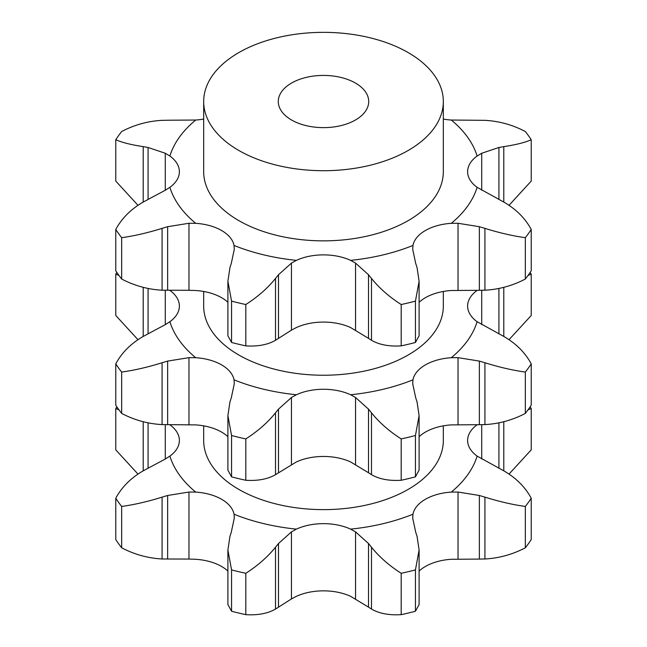 <?xml version="1.0" encoding="UTF-8"?>
<svg xmlns="http://www.w3.org/2000/svg" width="647" height="647" viewBox="0 0 647 647"><rect width="100%" height="100%" fill="white"/><g stroke="black" fill="none" stroke-linecap="round" stroke-linejoin="round"><path stroke-width="0.97" d="M525.332 547.799L525.332 506.455C512.594 504.684 499.12 501.571 484.918 497.131L484.918 558.984C499.12 558.199 512.594 554.471 525.332 547.799A221.784 128.049 0 0 0 531.227 539.574L531.227 498.23C525.227 487.07 516.08 477.939 503.787 470.822L477.114 456.103A43.454 25.087 180 0 1 467.619 440.445A43.454 25.087 180 0 1 477.114 424.788A155.992 90.062 0 0 0 477.09 424.707M478.804 559.089L485.476 558.959M485.476 497.3L478.804 495.327M525.332 506.455A221.784 128.049 0 0 0 531.227 498.23M419.102 571.083A43.454 25.087 0 0 1 425.402 566.473A43.454 25.087 0 0 1 451.299 559.283L479.362 559.089L479.362 495.481L458.027 492.043L451.299 492.092A155.992 90.062 0 0 0 477.114 456.103M415.714 532.222L412.721 518.198L412.948 514.228A43.454 25.087 180 0 1 425.402 499.282A43.454 25.087 180 0 1 451.299 492.092M143.213 421.731L143.213 470.822C130.92 477.939 121.773 487.07 115.773 498.23A221.784 128.049 0 0 0 121.668 506.455C134.406 504.684 147.88 501.571 162.082 497.131L167.638 495.481L188.973 492.043L195.701 492.092A43.454 25.087 180 0 1 221.597 499.282A43.454 25.087 180 0 1 234.052 514.228A155.992 90.062 0 0 0 296.383 529.133A43.454 25.087 180 0 1 323.5 523.649A43.454 25.087 180 0 1 350.617 529.133A155.992 90.062 0 0 0 412.948 514.228M169.91 424.812A43.454 25.087 180 0 1 179.381 440.445A43.454 25.087 180 0 1 169.886 456.103A155.992 90.062 0 0 0 195.701 492.092M203.676 425.855L203.676 440.445A119.824 69.18 0 0 0 238.775 489.367A119.824 69.18 0 0 0 369.356 504.361A119.824 69.18 0 0 0 443.324 440.445L443.324 425.855M355.543 598.904L355.543 531.874L368.499 543.512L368.499 607.121L350.617 596.332A43.454 25.087 0 0 0 323.5 590.848A43.454 25.087 0 0 0 296.383 596.332L291.457 598.904L291.457 531.874L296.383 529.133M227.898 571.083A43.454 25.087 0 0 0 221.597 566.473A43.454 25.087 0 0 0 195.701 559.283L188.973 559.065L188.973 492.043M291.457 598.904L275.509 609.062L275.509 547.208C267.712 556.913 257.805 565.607 245.803 573.299A221.784 128.049 0 0 1 231.553 569.894L227.898 550.007L229.952 536.306M275.509 547.208L278.501 543.512L291.457 531.874M231.286 532.222L234.279 518.198L234.052 514.228M229.814 536.727L231.416 531.826M355.543 531.874L350.617 529.133M419.102 550.007L415.447 569.894A221.784 128.049 0 0 1 401.197 573.299C389.195 565.607 379.288 556.913 371.491 547.208L371.491 609.062C379.288 613.542 389.195 615.402 401.197 614.65A221.784 128.049 0 0 0 415.447 611.245L419.102 604.524L419.102 550.007L417.048 536.306M417.186 536.727L415.584 531.826M371.79 547.58L368.2 543.157M530.136 406.85A221.784 128.049 0 0 1 531.227 408.508L528.065 409.802M116.864 406.85A221.784 128.049 0 0 0 115.773 408.508L118.935 409.802M148.082 422.879L148.082 468.218L165.284 459.03L165.284 424.699M165.284 459.03L169.886 456.103M142.72 471.089L148.567 467.967M368.2 606.918L371.79 609.248M509.06 474.041L531.227 449.859L531.227 408.508M275.509 609.062C267.712 613.542 257.805 615.402 245.803 614.65A221.784 128.049 0 0 1 231.553 611.245L227.898 604.524L227.898 550.007M188.973 559.065L162.082 558.984C147.88 558.199 134.406 554.471 121.668 547.799A221.784 128.049 0 0 1 115.773 539.574L115.773 498.23M137.94 474.041L115.773 449.859L115.773 408.508M231.553 569.894L231.553 611.245M278.501 607.121L278.501 543.512M245.803 573.299L245.803 614.65M401.197 573.299L401.197 614.65M415.447 569.894L415.447 611.245M121.668 506.455L121.668 547.799M167.638 559.089L167.638 495.481M162.082 558.984L162.082 497.131M162.082 424.594L162.082 362.741C147.88 367.189 134.406 370.294 121.668 372.065A221.784 128.049 0 0 1 115.773 363.84L115.773 405.192A221.784 128.049 0 0 0 121.668 413.417C134.406 420.089 147.88 423.817 162.082 424.594L195.701 424.893A43.454 25.087 180 0 1 221.597 432.091A43.454 25.087 180 0 1 227.898 436.701M419.102 436.701A43.454 25.087 180 0 1 425.402 432.091A43.454 25.087 180 0 1 451.299 424.893L479.362 424.699L479.362 361.091L458.027 357.654L451.299 357.702A155.992 90.062 0 0 0 477.114 321.713A43.454 25.087 180 0 1 467.619 306.063A43.454 25.087 180 0 1 477.114 290.406A155.992 90.062 0 0 0 477.09 290.325M231.553 476.855L231.553 435.512L227.898 415.617L227.898 470.134L231.553 476.855A221.784 128.049 0 0 0 245.803 480.268C257.805 481.02 267.712 479.152 275.509 474.672L296.383 461.942A43.454 25.087 180 0 1 323.5 456.458A43.454 25.087 180 0 1 350.617 461.942L368.499 472.739L368.499 409.13L355.543 397.493L350.617 394.751A155.992 90.062 0 0 0 412.948 379.846A43.454 25.087 180 0 1 425.402 364.9A43.454 25.087 180 0 1 451.299 357.702M291.53 119.986A45.217 26.106 0 0 0 340.807 125.647A45.217 26.106 0 0 0 368.717 101.53A45.217 26.106 0 0 0 323.5 75.424A45.217 26.106 0 0 0 278.283 101.53A45.217 26.106 0 0 0 291.53 119.986M291.457 464.514L291.457 397.493L296.383 394.751A43.454 25.087 180 0 1 323.5 389.268A43.454 25.087 180 0 1 350.617 394.751M419.102 415.617L419.102 470.134L415.447 476.855A221.784 128.049 0 0 1 401.197 480.268C389.195 481.02 379.288 479.152 371.491 474.672L371.491 412.818C379.288 422.523 389.195 431.226 401.197 438.917A221.784 128.049 0 0 0 415.447 435.512L419.102 415.617L417.048 401.924M368.2 472.536L371.79 474.858M415.714 397.84L412.721 383.817L412.948 379.846M531.227 363.84A221.784 128.049 0 0 1 525.332 372.065C512.594 370.294 499.12 367.189 484.918 362.741L484.918 424.594C499.12 423.817 512.594 420.089 525.332 413.417A221.784 128.049 0 0 0 531.227 405.192L531.227 363.84C525.227 352.688 516.08 343.549 503.787 336.432L477.114 321.713M478.804 424.707L485.476 424.578M509.06 339.659L531.227 315.477L531.227 274.126L528.065 275.42M137.94 339.659L115.773 315.477L115.773 274.126L118.935 275.42M148.082 288.489L148.082 333.836L165.284 324.64L165.284 290.309M169.91 290.422A43.454 25.087 180 0 1 179.381 306.063A43.454 25.087 180 0 1 169.886 321.713A155.992 90.062 0 0 0 195.701 357.702A43.454 25.087 180 0 1 221.597 364.9A43.454 25.087 180 0 1 234.052 379.846A155.992 90.062 0 0 0 296.383 394.751M165.284 324.64L169.886 321.713M188.973 424.683L188.973 357.654L195.701 357.702M231.286 397.84L234.279 383.817L234.052 379.846M238.775 150.444A119.824 69.18 0 0 0 369.356 165.446A119.824 69.18 0 0 0 443.324 101.53A119.824 69.18 0 0 0 323.5 32.35A119.824 69.18 0 0 0 203.676 101.53A119.824 69.18 0 0 0 238.775 150.444M229.814 402.345L231.416 397.436M227.898 415.617L229.952 401.924M231.553 435.512A221.784 128.049 0 0 0 245.803 438.917L245.803 480.268M275.509 474.672L275.509 412.818L278.501 409.13L291.457 397.493M245.803 438.917C257.805 431.226 267.712 422.523 275.509 412.818M278.501 472.739L278.501 409.13M203.676 291.473L203.676 306.063A119.824 69.18 0 0 0 238.775 354.977A119.824 69.18 0 0 0 369.356 369.971A119.824 69.18 0 0 0 443.324 306.063L443.324 291.473M417.186 402.345L415.584 397.436M371.79 413.198L368.2 408.767M401.197 438.917L401.197 480.268M415.447 435.512L415.447 476.855M485.476 362.918L478.804 360.937M525.332 372.065L525.332 413.417M531.227 274.126A221.784 128.049 0 0 0 530.136 272.468M116.864 272.468A221.784 128.049 0 0 0 115.773 274.126M115.773 363.84C121.773 352.688 130.92 343.549 143.213 336.432L143.213 287.349M162.082 362.741L167.638 361.091L188.973 357.654M142.72 336.707L148.567 333.585M121.668 372.065L121.668 413.417M167.638 424.699L167.638 361.091M443.324 101.53L443.324 171.673A119.824 69.18 180 0 1 369.356 235.589A119.824 69.18 180 0 1 238.775 220.595A119.824 69.18 180 0 1 203.676 171.673L203.676 101.53M419.102 302.311A43.454 25.087 180 0 1 425.402 297.701A43.454 25.087 180 0 1 451.299 290.511L479.362 290.317L479.362 226.709L458.027 223.272L451.299 223.32A43.454 25.087 0 0 0 425.402 230.51A43.454 25.087 0 0 0 412.948 245.456L412.721 249.427L415.714 263.45M291.457 330.132L296.383 327.56A43.454 25.087 180 0 1 323.5 322.077A43.454 25.087 180 0 1 350.617 327.56L368.499 338.349L368.499 274.74L355.543 263.103L350.617 260.361A43.454 25.087 0 0 0 323.5 254.878A43.454 25.087 0 0 0 296.383 260.361L291.457 263.103L291.457 330.132L275.509 340.29C267.712 344.77 257.805 346.63 245.803 345.878A221.784 128.049 0 0 1 231.553 342.473L227.898 335.753L227.898 281.235L229.952 267.534M231.286 263.45L234.279 249.427L234.052 245.456A43.454 25.087 0 0 0 221.597 230.51A43.454 25.087 0 0 0 195.701 223.32L188.973 223.272L188.973 290.293L162.082 290.212C147.88 289.427 134.406 285.699 121.668 279.035A221.784 128.049 0 0 1 115.773 270.802L115.773 229.459A221.784 128.049 0 0 0 121.668 237.684C134.406 235.912 147.88 232.799 162.082 228.359L167.638 226.709L188.973 223.272M169.886 187.331A43.454 25.087 0 0 0 179.381 171.673A43.454 25.087 0 0 0 169.886 156.024L165.284 153.258L165.284 190.258L169.886 187.331A155.992 90.062 0 0 0 195.701 223.32M167.638 120.229L195.701 120.035A43.454 25.087 0 0 0 203.676 119.072M443.324 119.072A43.454 25.087 0 0 0 451.299 120.035L484.918 120.334C499.12 121.118 512.594 124.839 525.332 131.511A221.784 128.049 0 0 1 531.227 139.736C525.227 142.445 516.08 144.75 503.787 146.634L503.787 202.05L477.114 187.331A43.454 25.087 0 0 1 467.619 171.673A43.454 25.087 0 0 1 477.114 156.024A155.992 90.062 0 0 0 451.299 120.035M188.973 290.293L195.701 290.511A43.454 25.087 180 0 1 221.597 297.701A43.454 25.087 180 0 1 227.898 302.311M531.227 229.459A221.784 128.049 0 0 1 525.332 237.684C512.594 235.912 499.12 232.799 484.918 228.359L484.918 290.212C499.12 289.427 512.594 285.699 525.332 279.035A221.784 128.049 0 0 0 531.227 270.802L531.227 229.459C525.227 218.306 516.08 209.167 503.787 202.05M485.476 228.528L478.804 226.555M498.918 199.446L498.918 147.484L481.716 153.258L477.114 156.024M419.102 281.235L415.447 301.122A221.784 128.049 0 0 1 401.197 304.527C389.195 296.836 379.288 288.141 371.491 278.436L371.491 340.29C379.288 344.77 389.195 346.63 401.197 345.878A221.784 128.049 0 0 0 415.447 342.473L419.102 335.753L419.102 281.235L417.048 267.534M417.186 267.955L415.584 263.054M371.79 278.808L368.2 274.385M504.28 146.562L498.433 147.581M275.509 340.29L275.509 278.436C267.712 288.141 257.805 296.836 245.803 304.527A221.784 128.049 0 0 1 231.553 301.122L227.898 281.235M275.509 278.436L278.501 274.74L291.457 263.103M229.814 267.955L231.416 263.054M162.082 120.334C147.88 121.118 134.406 124.839 121.668 131.511A221.784 128.049 0 0 0 115.773 139.736C121.773 142.445 130.92 144.75 143.213 146.634L148.082 147.484L148.082 199.446L165.284 190.258M142.72 202.317L148.567 199.203M115.773 229.459C121.773 218.306 130.92 209.167 143.213 202.05L143.213 146.634M148.082 147.484L165.284 153.258M161.524 120.35L168.196 120.229M137.94 205.269L115.773 181.087L115.773 139.736M509.06 205.269L531.227 181.087L531.227 139.736M478.804 290.317L485.476 290.188M368.2 338.146L371.79 340.476M525.332 237.684L525.332 279.035M401.197 304.527L401.197 345.878M415.447 301.122L415.447 342.473M278.501 338.349L278.501 274.74M231.553 301.122L231.553 342.473M245.803 304.527L245.803 345.878M167.638 290.317L167.638 226.709M121.668 237.684L121.668 279.035M162.082 290.212L162.082 228.359M458.027 559.065L458.027 492.043M481.716 459.03L481.716 424.683M498.918 468.218L498.918 422.879M503.787 470.822L503.787 421.731M355.543 464.514L355.543 397.493M458.027 424.683L458.027 357.654M481.716 324.64L481.716 290.293M498.918 333.836L498.918 288.489M503.787 336.432L503.787 287.349M451.299 223.32A155.992 90.062 0 0 0 477.114 187.331M350.617 260.361A155.992 90.062 0 0 0 412.948 245.456M234.052 245.456A155.992 90.062 0 0 0 296.383 260.361M195.701 120.035A155.992 90.062 0 0 0 169.886 156.024M458.027 290.293L458.027 223.272M481.716 190.258L481.716 153.258M355.543 330.132L355.543 263.103"/></g></svg>
